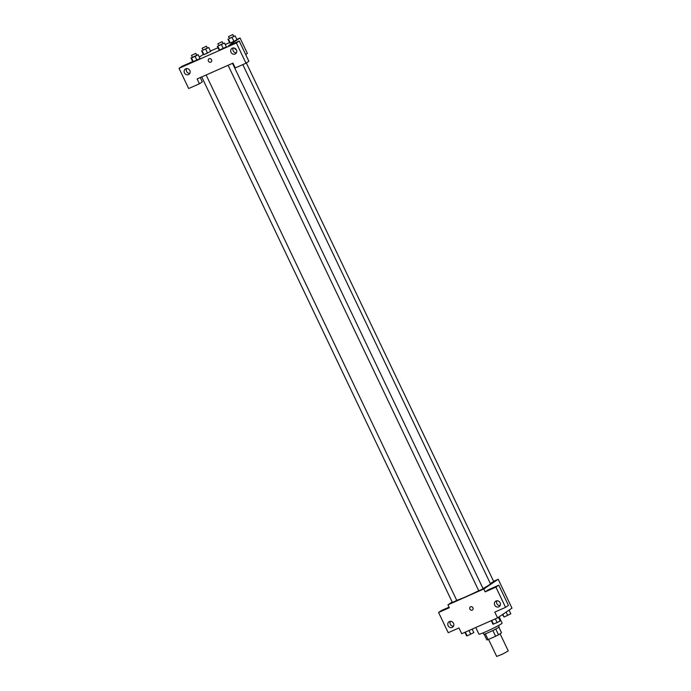 <?xml version="1.0" encoding="UTF-8"?>
<svg xmlns="http://www.w3.org/2000/svg" width="691" height="691" viewBox="0 0 691 691"><rect width="100%" height="100%" fill="white"/><g stroke="black" fill="none" stroke-linecap="round" stroke-linejoin="round"><path stroke-width="1.04" d="M488.546 639.4L496.682 656.45L502.651 654.066L508.265 650.922L500.068 633.751M498.893 627.203L501.545 632.757L498.505 634.804A8.283 0.544 -25.5 0 1 495.628 636.264L488.088 639.598A8.283 0.544 -25.5 0 1 486.861 639.952L484.141 634.243M485.35 633.846L488.088 639.598M492.882 630.503L495.628 636.264M498.522 625.528L499.17 626.892A8.551 0.561 154.5 0 1 488.563 632.515A8.551 0.561 154.5 0 1 483.726 634.252L483.078 632.896M495.758 629.043L498.505 634.804M475.771 627.514L478.949 634.174A12.835 0.846 -25.5 0 0 490.895 629.406A12.835 0.846 -25.5 0 0 502.107 623.118L499.118 616.838M493.59 581.304L498.202 579.265L511.979 608.158L497.563 617.884L461.726 633.725L458.971 627.946L448.217 632.697L438.569 612.476L449.323 607.726L447.941 604.832L452.164 601.982M497.563 617.884L494.799 612.105L505.553 607.354L508.438 605.411L498.79 585.182L488.036 589.941L485.16 591.885L483.778 588.991L447.941 604.832M498.202 579.265L483.778 588.991M496.898 600.842A3.205 2.928 -124 0 0 500.111 605.61M494.73 605.143A3.205 2.928 -124 0 0 499.213 606.612A3.205 2.928 -124 0 0 499.852 602.319A3.205 2.928 -124 0 0 494.73 605.143M498.79 585.182L495.905 587.134L485.16 591.885M505.553 607.354L495.905 587.134M438.569 612.476L441.454 610.524L449.055 607.164M450.316 621.434A3.205 2.928 -124 0 0 453.529 626.193M448.148 625.735A3.205 2.928 -124 0 0 452.631 627.203A3.205 2.928 -124 0 0 453.27 622.902A3.205 2.928 -124 0 0 448.148 625.735M470.571 606.784A1.874 1.71 56 0 1 472.419 610.023A1.874 1.71 56 0 1 470.329 606.923A1.874 1.71 56 0 1 470.571 606.784M470.329 606.923A1.874 1.71 -124 0 0 472.419 610.023M228.099 65.274L478.785 590.831L483.121 588.767L232.504 63.33M201.729 76.934L452.406 602.492L456.751 600.419L206.125 74.991M490.273 583.394L493.737 581.606L246.35 62.959M482.992 588.49A19.253 1.261 -25.5 0 0 489.193 584.923A19.253 1.261 -25.5 0 0 490.446 583.757L242.817 64.6M456.682 600.289A19.253 1.261 -25.5 0 0 478.716 590.693M197.116 78.964L232.953 63.131L235.251 67.943L245.996 63.192L236.357 42.972L179.021 68.314L188.669 88.534L199.414 83.784L197.116 78.964M236.84 39.396L240.027 37.988L247.378 53.397L245.685 54.537M208.932 58.899A1.874 1.71 -124 0 0 208.414 61.145A1.874 1.71 56 0 1 211.403 59.495A1.874 1.71 56 0 1 211.031 62.009A1.874 1.71 56 0 1 208.414 61.145A1.874 1.71 -124 0 0 211.031 62.009M231.044 52.309A3.205 2.928 56 0 1 236.167 49.484A3.205 2.928 56 0 1 235.527 53.786A3.205 2.928 56 0 1 231.044 52.309M184.462 72.901A3.205 2.928 56 0 1 189.576 70.076A3.205 2.928 56 0 1 188.945 74.369A3.205 2.928 56 0 1 184.462 72.901M233.213 48.007A3.205 2.928 -124 0 0 236.426 52.775M186.622 68.599A3.205 2.928 -124 0 0 189.835 73.367M200.269 77.573L202.299 81.84L199.414 83.784M179.021 68.314L181.906 66.362L192.685 61.585M245.996 63.192L248.881 61.249L239.241 41.019L228.488 45.77L240.027 37.988M239.241 41.019L236.357 42.972M223.02 43.455L224.558 43.075L226.398 46.928L219.151 50.132M232.098 37.564L233.938 41.417L230.319 43.015L237.013 39.758L235.173 35.915L229.3 38.376M205.728 49.216L207.568 53.069L203.949 54.675L210.643 51.419L208.803 47.567L202.929 50.028M200.019 58.58L192.78 61.784L196.952 60.238L195.112 56.386L191.493 57.984L192.314 57.198M210.461 51.056L218.011 47.722M225.249 44.518L229.593 42.6M199.319 57.111L203.301 54.425M235.864 49.381A1.874 0.751 66.2 0 0 236.002 49.268A1.874 0.751 -113.8 0 1 235.864 49.381A1.874 0.751 -113.8 0 1 234.525 48.189M207.265 47.955L208.803 47.567M202.092 48.275L203.007 50.201L207.352 48.137L206.428 46.211L202.092 48.275L206.428 46.211M202.109 50.823L203.949 54.675M201.556 50.771L203.396 54.624M233.636 36.295L235.173 35.915M228.462 36.623L229.386 38.549L233.722 36.476L232.807 34.55L228.462 36.623L232.807 34.55M228.479 39.162L230.319 43.015M227.935 39.111L229.775 42.963M196.65 55.116L198.187 54.727L195.112 56.386M191.476 55.435L192.392 57.362L196.736 55.297L195.812 53.371L191.476 55.435L195.812 53.371M198.187 54.727L200.027 58.58M191.493 57.984L193.333 61.836M190.941 57.932L192.78 61.784M224.558 43.075L218.684 45.537M217.846 43.783L218.771 45.71L223.107 43.637L222.191 41.71L217.846 43.783L222.191 41.71M221.491 44.725L223.323 48.577L219.703 50.175L219.159 50.123L217.32 46.271M217.864 46.323L219.703 50.175M509.06 610.127L510.804 613.781L504.11 617.037L502.426 614.601M506.14 612.096L507.73 615.439M502.823 614.334L504.11 617.037M472.152 629.121L473.819 632.602L467.125 635.858L466.572 635.806L464.913 632.317M468.964 630.529L470.744 634.252M465.345 632.127L467.125 635.858M498.444 617.288L500.189 620.95L497.123 622.6L492.951 624.146L491.284 620.656M495.343 618.868L497.123 622.6M491.716 620.466L493.495 624.198"/></g></svg>
